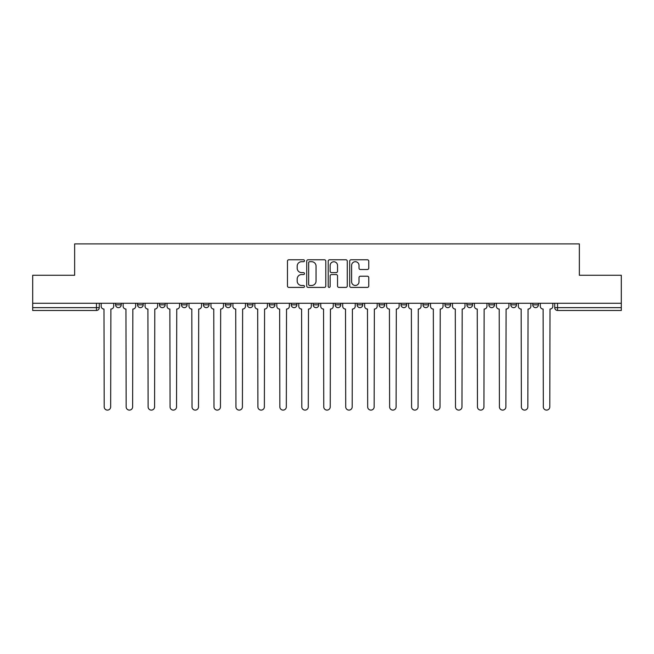 <?xml version="1.0" encoding="UTF-8"?>
<svg xmlns="http://www.w3.org/2000/svg" width="654" height="654" viewBox="0 0 654 654"><rect width="100%" height="100%" fill="white"/><g stroke="black" fill="none" stroke-linecap="round" stroke-linejoin="round"><path stroke-width="0.98" d="M304.478 260.742A0.965 0.965 0 0 0 303.513 259.769L288.839 259.769A1.382 1.382 0 0 0 287.458 261.15L287.458 286.019A1.382 1.382 0 0 0 288.839 287.4L303.513 287.4A0.965 0.965 0 0 0 304.478 286.436A0.965 0.965 0 0 0 303.513 285.471L301.617 285.471A4.423 4.423 0 0 1 297.194 281.048L297.194 278.972A4.423 4.423 0 0 1 301.617 274.557L303.513 274.557A0.965 0.965 0 0 0 304.478 273.585A0.965 0.965 0 0 0 303.513 272.62L301.617 272.62A4.423 4.423 0 0 1 297.194 268.197L297.194 266.129A4.423 4.423 0 0 1 301.617 261.706L303.513 261.706A0.965 0.965 0 0 0 304.478 260.742M357.117 303.284L357.117 304.829L362.749 304.829A2.812 2.812 0 0 1 359.937 307.65A2.812 2.812 0 0 1 357.117 304.829L357.117 303.284M291.251 303.284L291.251 304.829L296.883 304.829A2.812 2.812 0 0 1 294.063 307.65A2.812 2.812 0 0 1 291.251 304.829L291.251 303.284M247.335 303.284L247.335 304.829L252.967 304.829A2.812 2.812 0 0 1 250.155 307.65A2.812 2.812 0 0 1 247.335 304.829L247.335 303.284M225.385 303.284L225.385 304.829L231.009 304.829A2.812 2.812 0 0 1 228.197 307.65A2.812 2.812 0 0 1 225.385 304.829L225.385 303.284M181.469 303.284L181.469 304.829L187.101 304.829A2.812 2.812 0 0 1 184.281 307.65A2.812 2.812 0 0 1 181.469 304.829L181.469 303.284M367.376 269.513A1.382 1.382 0 0 0 368.758 268.132L368.758 261.15A1.382 1.382 0 0 0 367.376 259.769L351.075 259.769A1.382 1.382 0 0 0 349.694 261.15L349.694 286.019A1.382 1.382 0 0 0 351.075 287.4L367.376 287.4A1.382 1.382 0 0 0 368.758 286.019L368.758 277.59A1.382 1.382 0 0 0 367.376 276.209L360.395 276.209A1.382 1.382 0 0 0 359.013 277.59L359.013 281.776A3.695 3.695 0 0 1 355.318 285.471A3.695 3.695 0 0 1 351.623 281.776L351.623 265.401A3.695 3.695 0 0 1 355.318 261.706A3.695 3.695 0 0 1 359.013 265.401L359.013 268.132A1.382 1.382 0 0 0 360.395 269.513L367.376 269.513M32.7 303.284L32.7 275.277L74.646 275.277L74.646 243.893L579.354 243.893L579.354 275.277L621.3 275.277L621.3 303.284L32.7 303.284L32.7 307.65L99.269 307.65L99.269 303.284L99.269 307.65A2.812 2.812 0 0 1 96.457 310.462L32.7 310.462L32.7 307.65M325.79 261.15A1.382 1.382 0 0 0 324.409 259.769L308.108 259.769A1.382 1.382 0 0 0 306.726 261.15L306.726 286.019A1.382 1.382 0 0 0 308.108 287.4L324.409 287.4A1.382 1.382 0 0 0 325.79 286.019L325.79 261.15M329.591 259.769L345.892 259.769A1.382 1.382 0 0 1 347.274 261.15L347.274 286.019A1.382 1.382 0 0 1 345.892 287.4L338.919 287.4A1.382 1.382 0 0 1 337.538 286.019L337.538 275.939A1.382 1.382 0 0 0 336.156 274.557L331.521 274.557A1.382 1.382 0 0 0 330.139 275.939L330.139 286.436A0.965 0.965 0 0 1 329.175 287.4A0.965 0.965 0 0 1 328.21 286.436L328.21 261.15A1.382 1.382 0 0 1 329.591 259.769M554.731 303.284L554.731 307.65L621.3 307.65L621.3 310.462L557.543 310.462A2.812 2.812 0 0 1 554.731 307.65L554.731 303.284M621.3 303.284L621.3 307.65M532.773 303.284L532.773 304.829L538.397 304.829L538.397 303.284L538.397 304.829A2.812 2.812 0 0 1 535.585 307.65A2.812 2.812 0 0 1 532.773 304.829A2.812 2.812 0 0 0 535.585 307.65M516.447 304.829L516.447 303.284L516.447 304.829A2.812 2.812 0 0 1 513.627 307.65A2.812 2.812 0 0 1 510.815 304.829L516.447 304.829A2.812 2.812 0 0 1 513.627 307.65M510.815 303.284L510.815 304.829M494.489 303.284L494.489 304.829A2.812 2.812 0 0 1 491.669 307.65A2.812 2.812 0 0 1 488.857 304.829L494.489 304.829A2.812 2.812 0 0 1 491.669 307.65M488.857 303.284L488.857 304.829M472.531 303.284L472.531 304.829A2.812 2.812 0 0 1 469.719 307.65A2.812 2.812 0 0 1 466.899 304.829L472.531 304.829M466.899 303.284L466.899 304.829M450.573 303.284L450.573 304.829A2.812 2.812 0 0 1 447.761 307.65A2.812 2.812 0 0 1 444.949 304.829L450.573 304.829M444.949 303.284L444.949 304.829M428.615 303.284L428.615 304.829A2.812 2.812 0 0 1 425.803 307.65A2.812 2.812 0 0 1 422.991 304.829L428.615 304.829M422.991 303.284L422.991 304.829M406.665 303.284L406.665 304.829A2.812 2.812 0 0 1 403.845 307.65A2.812 2.812 0 0 1 401.033 304.829A2.812 2.812 0 0 0 403.845 307.65M401.033 303.284L401.033 304.829L406.665 304.829M384.707 303.284L384.707 304.829A2.812 2.812 0 0 1 381.887 307.65A2.812 2.812 0 0 1 379.075 304.829A2.812 2.812 0 0 0 381.887 307.65M379.075 303.284L379.075 304.829L384.707 304.829M362.749 303.284L362.749 304.829A2.812 2.812 0 0 1 359.937 307.65M340.791 303.284L340.791 304.829A2.812 2.812 0 0 1 337.979 307.65A2.812 2.812 0 0 1 335.167 304.829L340.791 304.829M335.167 303.284L335.167 304.829M318.833 303.284L318.833 304.829A2.812 2.812 0 0 1 316.021 307.65A2.812 2.812 0 0 1 313.209 304.829L318.833 304.829L318.833 303.284M313.209 303.284L313.209 304.829M296.883 303.284L296.883 304.829M274.925 303.284L274.925 304.829A2.812 2.812 0 0 1 272.113 307.65A2.812 2.812 0 0 1 269.293 304.829L274.925 304.829L274.925 303.284M269.293 303.284L269.293 304.829M252.967 303.284L252.967 304.829L252.967 303.284M231.009 304.829L231.009 303.284L231.009 304.829A2.812 2.812 0 0 1 228.197 307.65M209.051 303.284L209.051 304.829A2.812 2.812 0 0 1 206.239 307.65A2.812 2.812 0 0 1 203.427 304.829A2.812 2.812 0 0 0 206.239 307.65A2.812 2.812 0 0 0 209.051 304.829L209.051 303.284M203.427 303.284L203.427 304.829L209.051 304.829M187.101 303.284L187.101 304.829M165.143 303.284L165.143 304.829A2.812 2.812 0 0 1 162.331 307.65A2.812 2.812 0 0 1 159.511 304.829A2.812 2.812 0 0 0 162.331 307.65A2.812 2.812 0 0 0 165.143 304.829L159.511 304.829L159.511 303.284M137.553 303.284L137.553 304.829L143.185 304.829L143.185 303.284L143.185 304.829A2.812 2.812 0 0 1 140.373 307.65A2.812 2.812 0 0 1 137.553 304.829A2.812 2.812 0 0 0 140.373 307.65M115.603 303.284L115.603 304.829L121.227 304.829L121.227 303.284L121.227 304.829A2.812 2.812 0 0 1 118.415 307.65A2.812 2.812 0 0 1 115.603 304.829A2.812 2.812 0 0 0 118.415 307.65M309.628 261.706A0.965 0.965 0 0 0 308.663 262.671L308.663 284.498A0.965 0.965 0 0 0 309.628 285.471L311.631 285.471A4.423 4.423 0 0 0 316.054 281.048L316.054 266.129A4.423 4.423 0 0 0 311.631 261.706L309.628 261.706M337.538 265.467A3.695 3.695 0 0 0 333.842 261.772A3.695 3.695 0 0 0 330.139 265.467L330.139 271.238A1.382 1.382 0 0 0 331.521 272.62L336.156 272.62A1.382 1.382 0 0 0 337.538 271.238L337.538 265.467M101.174 306.244L101.174 303.284L101.174 306.244A2.812 2.812 48.4 0 0 103.986 309.056L104.199 406.87A3.237 3.237 48.4 0 0 107.436 410.107A3.237 3.237 48.4 0 0 110.673 406.87L110.886 309.056A2.812 2.812 48.4 0 0 113.698 306.244L113.698 303.284M103.986 309.056L104.199 406.87M110.673 406.87L110.886 309.056M123.132 306.244L123.132 303.284L123.132 306.244A2.812 2.812 48.4 0 0 125.944 309.056L126.157 406.87A3.237 3.237 48.4 0 0 129.394 410.107A3.237 3.237 48.4 0 0 132.631 406.87L132.844 309.056A2.812 2.812 48.4 0 0 135.656 306.244L135.656 303.284M145.082 306.244L145.082 303.284L145.082 306.244A2.812 2.812 48.4 0 0 147.902 309.056L148.115 406.87A3.237 3.237 48.4 0 0 151.352 410.107A3.237 3.237 48.4 0 0 154.589 406.87L154.794 309.056A2.812 2.812 48.4 0 0 157.614 306.244L157.614 303.284M125.944 309.056L126.157 406.87M132.631 406.87L132.844 309.056M147.902 309.056L148.115 406.87M154.589 406.87L154.794 309.056M167.04 306.244L167.04 303.284L167.04 306.244A2.812 2.812 48.4 0 0 169.86 309.056L170.065 406.87A3.237 3.237 48.4 0 0 173.302 410.107A3.237 3.237 48.4 0 0 176.539 406.87L176.752 309.056A2.812 2.812 48.4 0 0 179.572 306.244L179.572 303.284M188.998 306.244L188.998 303.284L188.998 306.244A2.812 2.812 48.4 0 0 191.81 309.056L192.023 406.87A3.237 3.237 48.4 0 0 195.26 410.107A3.237 3.237 48.4 0 0 198.497 406.87L198.71 309.056A2.812 2.812 48.4 0 0 201.522 306.244L201.522 303.284M210.956 306.244L210.956 303.284L210.956 306.244A2.812 2.812 48.4 0 0 213.768 309.056L213.981 406.87A3.237 3.237 48.4 0 0 217.218 410.107A3.237 3.237 48.4 0 0 220.455 406.87L220.668 309.056A2.812 2.812 48.4 0 0 223.48 306.244L223.48 303.284M169.86 309.056L170.065 406.87M176.539 406.87L176.752 309.056M191.81 309.056L192.023 406.87M198.497 406.87L198.71 309.056M213.768 309.056L213.981 406.87M220.455 406.87L220.668 309.056M232.914 306.244L232.914 303.284L232.914 306.244A2.812 2.812 48.4 0 0 235.726 309.056L235.939 406.87A3.237 3.237 48.4 0 0 239.176 410.107A3.237 3.237 48.4 0 0 242.413 406.87L242.626 309.056A2.812 2.812 48.4 0 0 245.438 306.244L245.438 303.284M235.726 309.056L235.939 406.87M242.413 406.87L242.626 309.056M254.864 306.244L254.864 303.284L254.864 306.244A2.812 2.812 48.4 0 0 257.684 309.056L257.897 406.87A3.237 3.237 48.4 0 0 261.134 410.107A3.237 3.237 48.4 0 0 264.371 406.87L264.576 309.056A2.812 2.812 48.4 0 0 267.396 306.244L267.396 303.284M257.684 309.056L257.897 406.87M264.371 406.87L264.576 309.056M276.822 306.244L276.822 303.284L276.822 306.244A2.812 2.812 48.4 0 0 279.642 309.056L279.847 406.87A3.237 3.237 48.4 0 0 283.084 410.107A3.237 3.237 48.4 0 0 286.321 406.87L286.534 309.056A2.812 2.812 48.4 0 0 289.354 306.244L289.354 303.284M279.642 309.056L279.847 406.87M286.321 406.87L286.534 309.056M298.78 306.244L298.78 303.284L298.78 306.244A2.812 2.812 48.4 0 0 301.592 309.056L301.805 406.87A3.237 3.237 48.4 0 0 305.042 410.107A3.237 3.237 48.4 0 0 308.279 406.87L308.492 309.056A2.812 2.812 48.4 0 0 311.304 306.244L311.304 303.284M301.592 309.056L301.805 406.87M308.279 406.87L308.492 309.056M320.738 306.244L320.738 303.284L320.738 306.244A2.812 2.812 48.4 0 0 323.55 309.056L323.763 406.87A3.237 3.237 48.4 0 0 327 410.107A3.237 3.237 48.4 0 0 330.237 406.87L330.45 309.056A2.812 2.812 48.4 0 0 333.262 306.244L333.262 303.284M323.55 309.056L323.763 406.87M330.237 406.87L330.45 309.056M342.696 306.244L342.696 303.284L342.696 306.244A2.812 2.812 48.4 0 0 345.508 309.056L345.721 406.87A3.237 3.237 48.4 0 0 348.958 410.107A3.237 3.237 48.4 0 0 352.195 406.87L352.408 309.056A2.812 2.812 48.4 0 0 355.22 306.244L355.22 303.284M345.508 309.056L345.721 406.87M352.195 406.87L352.408 309.056M364.646 306.244L364.646 303.284L364.646 306.244A2.812 2.812 48.4 0 0 367.466 309.056L367.679 406.87A3.237 3.237 48.4 0 0 370.916 410.107A3.237 3.237 48.4 0 0 374.153 406.87L374.358 309.056A2.812 2.812 48.4 0 0 377.178 306.244L377.178 303.284M367.466 309.056L367.679 406.87M374.153 406.87L374.358 309.056M386.604 306.244L386.604 303.284L386.604 306.244A2.812 2.812 48.4 0 0 389.424 309.056L389.629 406.87A3.237 3.237 48.4 0 0 392.866 410.107A3.237 3.237 48.4 0 0 396.103 406.87L396.316 309.056A2.812 2.812 48.4 0 0 399.136 306.244L399.136 303.284M389.424 309.056L389.629 406.87M396.103 406.87L396.316 309.056M408.562 306.244L408.562 303.284L408.562 306.244A2.812 2.812 48.4 0 0 411.374 309.056L411.587 406.87A3.237 3.237 48.4 0 0 414.824 410.107A3.237 3.237 48.4 0 0 418.061 406.87L418.274 309.056A2.812 2.812 48.4 0 0 421.086 306.244L421.086 303.284M411.374 309.056L411.587 406.87M418.061 406.87L418.274 309.056M430.52 306.244L430.52 303.284L430.52 306.244A2.812 2.812 48.4 0 0 433.332 309.056L433.545 406.87A3.237 3.237 48.4 0 0 436.782 410.107A3.237 3.237 48.4 0 0 440.019 406.87L440.232 309.056A2.812 2.812 48.4 0 0 443.044 306.244L443.044 303.284M433.332 309.056L433.545 406.87M440.019 406.87L440.232 309.056M452.478 306.244L452.478 303.284L452.478 306.244A2.812 2.812 48.4 0 0 455.29 309.056L455.503 406.87A3.237 3.237 48.4 0 0 458.74 410.107A3.237 3.237 48.4 0 0 461.977 406.87L462.19 309.056A2.812 2.812 48.4 0 0 465.002 306.244L465.002 303.284M455.29 309.056L455.503 406.87M461.977 406.87L462.19 309.056M474.428 306.244L474.428 303.284L474.428 306.244A2.812 2.812 48.4 0 0 477.248 309.056L477.461 406.87A3.237 3.237 48.4 0 0 480.698 410.107A3.237 3.237 48.4 0 0 483.935 406.87L484.14 309.056A2.812 2.812 48.4 0 0 486.96 306.244L486.96 303.284M477.248 309.056L477.461 406.87M483.935 406.87L484.14 309.056M496.386 306.244L496.386 303.284L496.386 306.244A2.812 2.812 48.4 0 0 499.206 309.056L499.411 406.87A3.237 3.237 48.4 0 0 502.648 410.107A3.237 3.237 48.4 0 0 505.885 406.87L506.098 309.056A2.812 2.812 48.4 0 0 508.918 306.244L508.918 303.284M499.206 309.056L499.411 406.87M505.885 406.87L506.098 309.056M518.344 306.244L518.344 303.284L518.344 306.244A2.812 2.812 48.4 0 0 521.156 309.056L521.369 406.87A3.237 3.237 48.4 0 0 524.606 410.107A3.237 3.237 48.4 0 0 527.843 406.87L528.056 309.056A2.812 2.812 48.4 0 0 530.868 306.244L530.868 303.284M521.156 309.056L521.369 406.87M527.843 406.87L528.056 309.056M540.302 306.244L540.302 303.284L540.302 306.244A2.812 2.812 48.4 0 0 543.114 309.056L543.327 406.87A3.237 3.237 48.4 0 0 546.564 410.107A3.237 3.237 48.4 0 0 549.801 406.87L550.014 309.056A2.812 2.812 48.4 0 0 552.826 306.244L552.826 303.284M543.114 309.056L543.327 406.87M549.801 406.87L550.014 309.056M96.457 303.284L96.457 310.462M557.543 303.284L557.543 310.462"/></g></svg>
